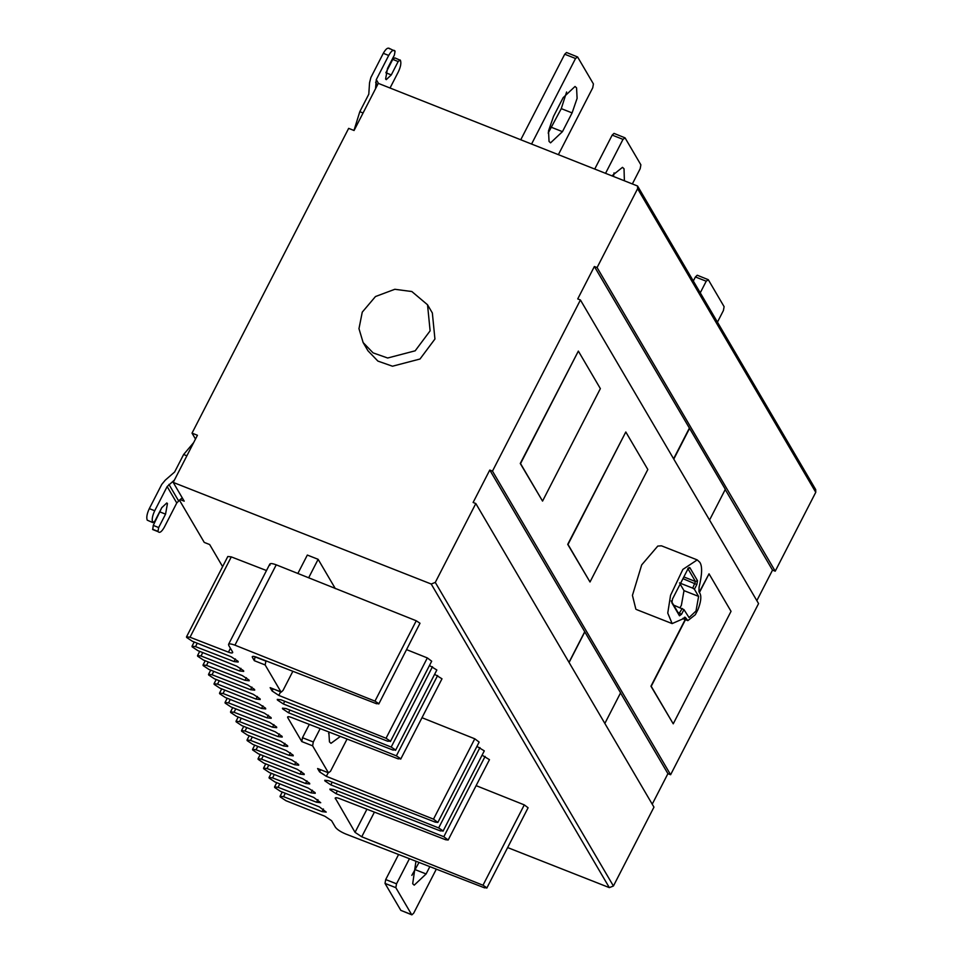 <?xml version="1.0" encoding="UTF-8"?>
<svg xmlns="http://www.w3.org/2000/svg" width="963" height="963" viewBox="0 0 963 963"><rect width="100%" height="100%" fill="white"/><g stroke="black" fill="none" stroke-linecap="round" stroke-linejoin="round"><path stroke-width="1.44" d="M312.349 790.19L310.989 792.826L272.553 777.899L269.062 777.502L269.171 778.116L274.912 781.932L313.794 797.46L320.727 802.709L316.586 802.239L278.054 787.289L274.563 786.891L274.672 787.493L280.414 791.309L319.295 806.838L326.228 812.086L322.087 811.616L283.555 796.666L280.064 796.269L280.173 796.87L285.915 800.686L324.844 816.239L331.597 820.717L335.425 827.241C337.182 829.564 340.577 831.803 345.597 833.946L484.533 887.85L486.736 887.705L482.993 885.238L361.739 836.775L355.046 832.345L335.208 798.026M255.099 656.694L254.328 660.69L252.39 657.368C251.897 656.104 253.209 656.02 256.327 657.115L376.509 703.736L378.7 703.604L374.968 701.124L234.936 645.162C230.085 643.404 228.026 643.501 228.749 645.427L232.565 651.939C233.058 653.239 231.686 653.311 228.46 652.156L190.012 637.241L186.521 636.844L186.629 637.458L192.371 641.262L231.252 656.802L238.066 661.316L238.186 662.038L234.057 661.569L195.513 646.618L192.022 646.221L192.131 646.835L197.872 650.639L236.754 666.179L243.567 670.693L243.699 671.416L239.558 670.946L201.014 655.996L197.535 655.598L197.644 656.212L203.374 660.016L242.267 675.557L249.068 680.071L249.2 680.793L245.059 680.323L206.515 665.373L203.037 664.976L203.145 665.589L208.875 669.393L247.768 684.934L254.569 689.448L254.701 690.17L250.561 689.701L212.016 674.75L208.538 674.353L208.646 674.967L214.376 678.771L253.269 694.311L260.07 698.825L260.203 699.547L256.062 699.078L217.53 684.127L214.039 683.73L214.147 684.344L219.889 688.148L258.77 703.688L265.571 708.202L265.704 708.924L261.563 708.455L223.031 693.504L219.54 693.107L219.648 693.721L225.39 697.525L264.271 713.065L271.072 717.579L271.205 718.302L267.064 717.832L228.532 702.882L225.041 702.484L225.149 703.098L230.891 706.902L269.772 722.443L276.586 726.957L276.706 727.679L272.577 727.209L234.033 712.259L230.542 711.862L230.651 712.476L236.392 716.279L275.274 731.82L282.087 736.334L282.207 737.068L278.078 736.587L239.534 721.636L236.043 721.239L236.152 721.853L241.894 725.657L280.775 741.197L287.588 745.711L287.708 746.445L283.579 745.964L245.035 731.013L241.544 730.616L241.653 731.23L247.395 735.034L286.276 750.574L293.089 755.088L293.221 755.823L289.081 755.341L250.536 740.391L247.046 739.993L247.154 740.607L252.896 744.411L291.777 759.951L298.59 764.466L298.723 765.2L294.582 764.718L256.038 749.768L252.559 749.37L252.667 749.984L258.397 753.788L297.29 769.329L304.091 773.843L304.224 774.577L300.083 774.108L261.539 759.145L258.06 758.748L258.168 759.362L263.898 763.165L302.791 778.706L309.592 783.22L309.725 783.954L305.584 783.485L267.04 768.522L263.561 768.125L263.669 768.739L269.399 772.543L308.292 788.083L315.106 792.621L315.226 793.331L310.989 792.826M308.666 577.776L318.139 559.322L307.329 555.061L297.868 573.466M309.328 724.393L302.478 737.718L301.792 741.57L287.732 717.604C287.287 716.472 288.455 716.4 291.235 717.375L398.116 758.844L400.62 758.675L396.359 755.847L288.527 712.764L282.568 708.804L282.46 708.178L286.071 708.587L392.952 750.045L395.468 749.888L391.195 747.059L283.363 703.965L277.404 700.017L277.296 699.379L280.919 699.788L387.788 741.257L390.304 741.101L386.043 738.26L278.788 695.406L272.108 690.977L270.158 687.654L280.967 691.915L265.15 664.952L265.969 660.859M252.908 656.345L252.39 657.368L252.258 656.658M378.772 704.001L420 623.254L416.257 620.774L276.237 564.824C271.385 563.054 269.315 563.15 270.037 565.088M269.845 564.017L228.556 644.355L228.749 645.427M228.46 652.156L230.434 648.304M232.565 651.939L232.685 652.661M266.498 570.541L231.301 556.891L227.822 556.494L186.521 636.844M329.515 732.229L328.612 733.529M328.828 731.964L329.466 741.907L331.007 743.316L340.36 736.442M328.154 772.808L326.349 776.334L319.56 771.857L317.609 768.534L328.431 772.795L318.163 768.751M320.173 728.606L313.3 741.979L312.614 745.831L328.431 772.795L330.49 771.291L347.065 739.042M419.025 862.439L411.839 875.367M415.944 861.247L412.694 883.745L414.222 885.153L426.103 873.959L429.859 866.64M398.586 854.506L385.706 879.556L385.019 883.408L400.837 910.372L411.646 914.633L395.829 887.669L396.527 883.817L409.431 858.719M436.323 869.144L413.717 913.129L411.887 914.85L401.39 910.589M563.15 97.66L553.508 116.415L548.501 130.956L549.042 141.441L550.571 142.849L562.452 131.654L572.094 112.9L577.102 98.358L576.56 87.874L575.031 86.465L563.15 97.66M566.605 91.991L561.273 108.638L548.176 133.063M577.607 56.986L575.537 58.49L564.715 54.229L566.545 52.508L577.607 56.986L593.425 83.95L592.739 87.802L558.54 154.333M575.537 58.49L531.708 143.776M564.715 54.229L520.887 139.515M614.057 172.883L613.551 176M624.373 180.262L624.024 168.754L622.483 167.345L612.312 175.507M625.059 137.865L623.001 139.37L612.179 135.109L614.009 133.388L625.059 137.865L640.877 164.829L640.19 168.681L632.583 183.5M623.001 139.37L605.751 172.931M612.179 135.109L594.929 168.669M708.287 279.703L706.216 281.208L695.406 276.959L697.236 275.225L708.287 279.703L724.104 306.667L723.418 310.519L717.447 322.136M706.216 281.208L700.245 292.836M695.406 276.959L693.312 281.015M179.431 500.122L204.252 542.41L209.657 544.54L222.609 566.629M411.851 291.536L394.818 289.285L375.486 296.532L362.269 312.132L358.97 328.672L363.135 342.563L373.078 352.879L387.668 358.007L415.185 350.809L430.112 330.839L427.536 304.777L411.851 291.536M363.135 342.563L367.95 350.773L377.893 361.089L392.483 366.217L420 359.018L434.927 339.036L432.351 312.975L427.536 304.777M569.085 662.496L584.818 631.872L620.581 692.83L604.848 723.442M489.77 470.052L473.11 502.469L475.818 503.529L435.288 582.41L431.207 584.023L173.208 482.415L197.427 435.276L192.022 433.145L348.654 128.368L354.071 130.499L378.29 83.36L637.554 186.003L637.614 188.7L597.084 267.57L594.376 266.51L577.728 298.915L580.424 299.987L492.478 471.124L489.77 470.052L584.818 631.872M584.685 631.824L569.001 662.339M542.554 501.097L600.358 388.619L578.354 351.098L520.538 463.588L542.554 501.097L520.273 463.48L578.354 351.098M590.006 581.989L647.822 469.499L625.806 431.99L568.001 544.468L590.006 581.989L567.725 544.36L625.806 431.99M685.463 619.678L651.217 686.306L673.233 723.827L731.037 611.336L709.033 573.828L699.427 592.522M709.033 573.828L699.246 592.221M673.233 723.827L650.952 686.21L685.199 619.57M680.047 607.617L681.383 605.282L684.007 590.644L680.155 584.096M673.631 605.089L683.947 609.603L689.051 617.584L695.996 611.036L698.608 596.398L694.407 589.248L692.722 588.128L695.467 581.52L687.835 568.507L689.159 567.544M671.175 600.912L678.927 614.033M694.407 589.248L696.827 584.565L697.513 580.713L689.881 567.701L687.811 569.205L672.535 598.938L671.849 602.79L679.481 615.802L678.819 613.925L682.261 608.484M679.469 582.916L692.722 588.128M679.481 615.802L681.539 614.286L683.947 609.603M698.957 591.715L699.09 587.189C702.171 574.417 702.424 566.112 699.812 562.284L697.224 559.9L682.839 569.434L670.549 595.315L667.756 613.082L672.138 623.591L685.596 617.692L687.847 620.617L695.322 614.719L697.97 609.579C700.847 602.14 701.545 596.807 700.053 593.593L698.957 591.715M685.126 617.259L684.488 617.247M661.388 545.816L657.777 546.081L641.683 564.908L632.438 595.387L635.869 609.206M673.787 459.086L689.568 428.379L725.332 489.336L709.55 520.044M594.376 266.51L689.568 428.379M689.291 428.282L673.606 458.797M597.084 267.57L775.227 571.179L815.757 492.31L815.697 489.601M725.055 489.228L772.519 570.12L775.227 571.179M756.834 600.635L772.519 570.12M620.449 692.782L667.913 773.662L670.609 774.734L758.567 603.584L580.424 299.987M670.609 774.734L492.478 471.124M652.228 804.177L667.913 773.662M507.633 847.572L609.338 887.621L613.419 886.008L653.961 807.138L475.818 503.529M152.828 522.596L147.243 520.176L152.828 522.596L154.887 521.091L161.772 507.694L166.792 502.963L167.442 503.553L165.552 514.146L158.666 527.543L153.261 525.413L161.916 507.417M186.882 455.788L183.62 454.512L174.628 472.002L165.311 480.116L161.736 484.437L149.313 508.62L154.718 510.751L167.153 486.568L174.399 480.08M173.208 482.415L184.21 501.169L180.141 499.568L182.272 497.883M180.141 499.568L176.771 502.975L164.348 527.158C161.724 531.781 159.665 533.285 158.149 531.684L152.744 529.554L153.261 525.413M152.744 529.554L157.98 531.383L152.575 529.253M158.666 527.543L157.98 531.383M154.718 510.751C152.359 515.819 151.673 519.671 152.648 522.307M147.243 520.176C146.256 517.54 146.954 513.688 149.313 508.62M183.62 454.512L193.659 442.607M195.489 439.056L192.022 433.145M353.975 130.462L359.801 111.696L368.793 94.205L369.551 82.71L370.875 77.509L383.298 53.314C385.922 48.692 387.993 47.187 389.497 48.8M375.546 88.692L376.28 79.64L388.715 55.445L383.298 53.314M388.787 48.15L395.071 51.22L394.385 55.072L387.499 68.469L385.609 79.05L386.259 79.652L391.291 74.909L385.874 72.779L392.76 59.393L394.83 57.888L400.403 60.308C401.39 62.944 400.704 66.796 398.345 71.864L390.051 87.982M392.76 59.393L398.164 61.524L391.291 74.909M400.235 60.019L398.164 61.524M394.902 50.931C393.398 49.318 391.327 50.822 388.715 55.445M318.139 559.322L335.341 588.634M292.86 671.295L283.038 690.399L281.208 692.132L270.711 687.871M390.388 741.558L431.677 661.208L427.331 657.922L406.699 649.676M395.552 750.346L436.841 669.995L429.474 665.505M400.704 759.133L441.993 678.795L434.626 674.293M288.202 716.689L287.732 717.604L287.612 716.966M335.858 797.713L335.329 798.736C334.847 797.472 336.159 797.388 339.277 798.483L445.568 839.724L448.168 840.025L443.811 836.727L335.979 793.644L330.02 789.696L329.912 789.058L333.535 789.467L440.416 830.937L442.92 830.768L438.659 827.939L330.827 784.857L324.868 780.897L324.76 780.271L328.371 780.68L435.252 822.137L437.852 822.438L479.141 742.088L474.783 738.802L421.999 717.712M437.852 822.438L433.494 819.152L326.349 776.334M443.004 831.225L484.293 750.875L476.926 746.385M448.168 840.025L489.457 759.675L482.09 755.185M486.797 888.115L528.097 807.764L524.293 804.887L476.119 785.639M279.8 783.882L278.054 787.289M317.934 799.615L316.586 802.239M285.301 793.259L283.555 796.666M323.436 808.992L322.087 811.616M274.299 774.505L272.553 777.899M268.797 765.128L267.04 768.522M306.932 780.861L305.584 783.485M263.296 755.75L261.539 759.145M301.431 771.483L300.083 774.108M257.783 746.373L256.038 749.768M295.93 762.106L294.582 764.718M252.282 736.996L250.536 740.391M290.429 752.729L289.081 755.341M265.836 661.1L255.026 656.838M265.15 664.952L254.328 660.69M416.257 620.774L374.968 701.124M276.237 564.824L234.936 645.162M231.301 556.891L190.012 637.241M235.405 658.957L234.057 661.569M197.259 643.212L195.513 646.618M239.558 670.946L240.906 668.334M202.76 652.589L201.014 655.996M246.408 677.711L245.059 680.323M208.273 661.966L206.515 665.373M251.909 687.088L250.561 689.701M213.774 671.343L212.016 674.75M257.41 696.466L256.062 699.078M219.275 680.721L217.53 684.127M262.911 705.843L261.563 708.455M224.776 690.098L223.031 693.504M268.412 715.22L267.064 717.832M230.277 699.475L228.532 702.882M273.913 724.597L272.577 727.209M235.779 708.864L234.033 712.259M279.414 733.975L278.078 736.587M241.28 718.242L239.534 721.636M246.781 727.619L245.035 731.013M284.928 743.352L283.579 745.964M415.294 869.697L426.103 873.959M395.829 887.669L385.019 883.408M396.527 883.817L385.706 879.556M561.273 108.638L572.094 112.9M551.643 127.393L562.452 131.654M698.608 596.398L684.007 590.644M681.539 614.286L677.928 612.42M683.838 576.933L695.467 581.52L697.513 580.713M682.96 578.655L696.827 584.565M686.703 619.57L683.176 618.174M815.757 492.31L637.614 188.7M613.419 886.008L435.288 582.41M160.147 512.015L165.552 514.146M168.934 484.401L178.564 500.82M176.771 502.975L167.153 486.568M363.063 112.972L359.801 111.696M377.352 85.189L375.618 82.24M376.28 79.64L378.519 83.444M609.338 887.621L431.207 584.023M273.143 688.954L272.108 690.977M280.606 691.891L278.788 695.406M386.043 738.26L427.331 657.922M284.747 701.281L283.363 703.965M391.195 747.059L432.483 666.709M289.911 710.068L288.527 712.764M396.359 755.847L437.647 675.496M313.3 741.979L302.478 737.718M312.614 745.831L301.792 741.57M320.595 769.834L319.56 771.857M433.494 819.152L474.783 738.802M332.211 782.161L330.827 784.857M438.659 827.939L479.947 747.589M337.363 790.96L335.979 793.644M443.811 836.727L485.111 756.388M366.939 809.221L355.046 832.345M374.414 812.122L361.739 836.775M524.293 804.887L482.993 885.238M276.742 782.654L274.563 786.891M282.243 792.031L280.064 796.269M271.229 773.277L269.062 777.502M265.728 763.9L263.561 768.125M260.227 754.523L258.06 758.748M254.726 745.145L252.559 749.37M249.224 735.768L247.046 739.993M194.201 641.996L192.022 646.221M199.702 651.373L197.535 655.598M205.203 660.75L203.037 664.976M210.704 670.128L208.538 674.353M216.206 679.505L214.039 683.73M221.707 688.882L219.54 693.107M227.22 698.259L225.041 702.484M232.721 707.636L230.542 711.862M243.723 726.391L241.544 730.616M236.043 721.239L238.222 717.014M687.847 620.617L682.767 618.619M661.786 545.949L697.224 559.9M636.712 609.639L672.138 623.591M637.602 186.064L815.733 489.661"/></g></svg>
